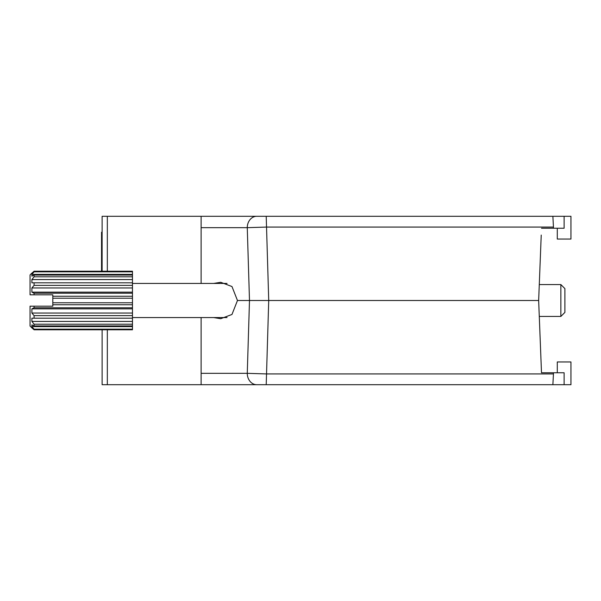 <?xml version="1.0" encoding="UTF-8"?>
<svg xmlns="http://www.w3.org/2000/svg" width="601" height="601" viewBox="0 0 601 601"><rect width="100%" height="100%" fill="white"/><g stroke="black" fill="none" stroke-linecap="round" stroke-linejoin="round"><path stroke-width="0.9" d="M260.834 216.292L570.95 216.292L570.95 239.048L557.292 239.048L557.292 228.237M107.331 271.216L107.331 216.292L102.117 216.292L266.213 216.292L268.722 300.5L249.49 300.5L247.266 227.674A11.381 9.466 -90 0 1 256.732 216.292M102.117 271.216L102.117 216.292M213.708 317.568L220.71 318.71L231.971 314.466L237.47 300.5L249.49 300.5L237.47 300.5L231.971 286.534L220.71 282.29L213.708 283.432M201.117 227.621L201.117 283.432M541.231 235.066L538.654 300.5L268.722 300.5L538.654 300.5L541.501 372.763L564.121 372.763L564.121 384.708L102.117 384.708L107.331 384.708L107.331 329.784M254.2 300.5L264.102 300.5M564.121 216.292L564.121 228.237L541.501 228.237M552.882 216.292L553.506 228.237M553.446 227.073L266.213 227.073L247.266 227.674L201.117 227.674L201.117 216.292M557.292 372.763L557.292 361.952L570.95 361.952L570.95 384.708L564.121 384.708M260.834 384.708L259.647 384.708M257.581 384.708L256.732 384.708A11.381 9.466 -90 0 1 247.266 373.326L249.49 300.5L268.722 300.5L266.213 384.708M102.117 384.708L102.117 329.784M201.117 317.568L201.117 373.326L247.266 373.326L266.213 373.927L553.446 373.927L553.506 372.763M541.501 372.763L539.285 316.434L560.861 316.434L560.861 284.566L539.285 284.566M553.446 373.927L552.882 384.708M201.117 384.249L201.117 373.326M31.8 327.808L34.077 329.784L132.468 329.784L34.077 329.784L30.05 326.065L30.05 306.187L52.805 306.187L52.805 296.255L132.468 296.255L132.468 285.37L34.077 285.37L31.891 287.947L31.891 292.154L34.077 293.22L132.468 293.22M34.077 329.784L34.077 329.175L132.468 329.175L132.468 325.93L34.077 325.93L31.891 324.863L31.891 326.606L34.077 329.175M34.077 325.93L34.077 324.209L132.468 324.209L132.468 318.199L31.891 318.199L31.891 321.422L34.077 324.209M34.077 318.199L34.077 315.63L132.468 315.63L132.468 307.78L34.077 307.78L31.891 308.846L31.891 313.053L34.077 315.63M34.077 307.78L34.077 306.187M227.058 317.568L132.468 317.568M227.058 283.432L132.468 283.432M560.861 284.566L564.887 288.593L564.887 312.407L560.861 316.434M52.805 296.255L52.805 294.813L30.05 294.813L30.05 274.935L31.8 273.192M34.077 294.813L34.077 293.22M34.077 285.37L34.077 282.801L132.468 282.801L132.468 276.791L34.077 276.791L31.891 279.578L31.891 282.801L34.077 282.801L31.891 282.801M34.077 276.791L34.077 275.07L132.468 275.07L132.468 271.825L34.077 271.825L31.891 274.394L31.891 276.137L34.077 275.07M34.077 271.825L34.077 271.216L31.891 273.192L34.077 271.216L132.468 271.216L132.468 271.825M52.805 304.745L132.468 304.745L132.468 298.224L52.805 298.224M132.468 298.224L132.468 296.255M132.468 302.776L52.805 302.776M132.468 285.37L132.468 282.801M132.468 276.791L132.468 275.07M132.468 329.784L132.468 329.175M132.468 325.93L132.468 324.209M31.891 318.199L132.468 318.199L132.468 315.63M132.468 307.78L132.468 304.745M132.468 308.846L31.891 308.846M132.468 313.053L31.891 313.053M132.468 321.422L31.891 321.422M132.468 326.606L31.891 326.606M132.468 274.394L31.891 274.394M132.468 279.578L31.891 279.578M132.468 287.947L31.891 287.947M132.468 292.154L31.891 292.154M101.546 271.216L101.546 232.226L102.117 232.226"/></g></svg>
